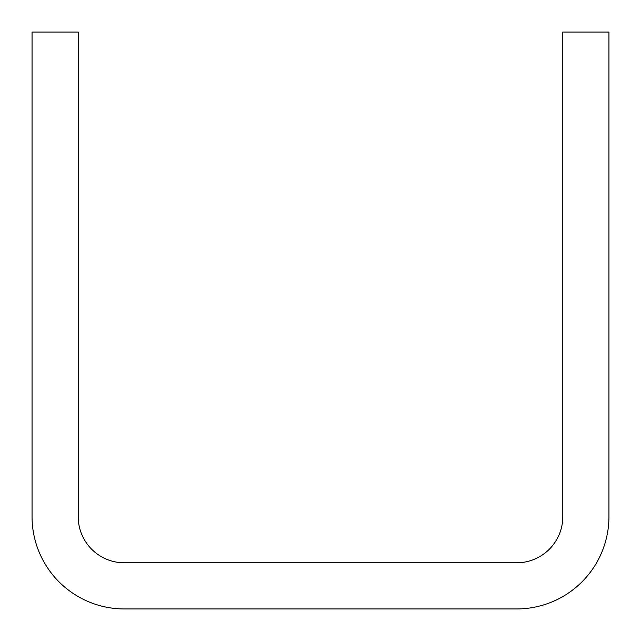 <?xml version="1.0" encoding="UTF-8"?>
<svg xmlns="http://www.w3.org/2000/svg" width="641" height="641" viewBox="0 0 641 641"><rect width="100%" height="100%" fill="white"/><g stroke="black" fill="none" stroke-linecap="round" stroke-linejoin="round"><path stroke-width="0.96" d="M608.95 516.646L608.95 32.05L562.798 32.05L562.798 516.646A46.152 46.152 0 0 1 516.646 562.798L124.354 562.798A46.152 46.152 0 0 1 78.202 516.646L78.202 32.05L32.05 32.05L32.05 516.646A92.304 92.304 0 0 0 124.354 608.95L516.646 608.95A92.304 92.304 0 0 0 608.95 516.646"/></g></svg>
